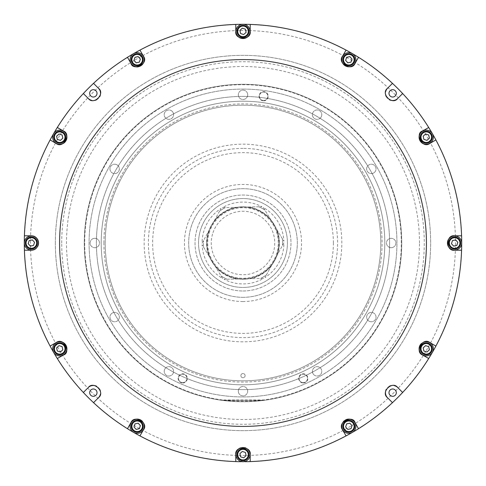 <?xml version="1.0" encoding="UTF-8"?>
<svg xmlns="http://www.w3.org/2000/svg" width="486" height="486" viewBox="0 0 486 486"><rect width="100%" height="100%" fill="white"/><g stroke="black" fill="none" stroke-linecap="round" stroke-linejoin="round"><path stroke-width="0.36" stroke-dasharray="2.43 1.82" d="M428.13 131.475A5.996 5.996 0 0 1 431.999 139.02A5.996 5.996 0 0 1 424.448 142.89A5.996 5.996 0 0 1 420.584 135.345A5.996 5.996 0 0 1 428.13 131.475M423.191 136.183L423.871 139.367L425.426 139.871L426.975 140.369L429.393 138.182L428.707 134.999L425.602 133.996L423.191 136.183M432.4 133.656A7.053 7.053 0 0 1 421.757 142.586A7.053 7.053 0 0 1 421.757 131.779A7.053 7.053 0 0 1 432.4 133.656M247.022 35.806A5.996 5.996 0 0 1 238.553 35.381A5.996 5.996 0 0 1 238.978 26.912A5.996 5.996 0 0 1 247.447 27.338M240.582 33.546L243.686 34.542L246.104 32.362L245.418 29.172L242.314 28.176L239.896 30.363L240.582 33.546M243 24.306A7.053 7.053 0 0 1 245.412 37.987A7.053 7.053 0 0 1 236.05 32.586A7.053 7.053 0 0 1 243 24.306M237.004 35.344A7.199 7.199 0 0 0 239.592 37.695M53.849 138.443A5.996 5.996 0 0 1 58.448 131.317A5.996 5.996 0 0 1 65.574 135.922A5.996 5.996 0 0 1 60.969 143.042A5.996 5.996 0 0 1 53.849 138.443M60.398 140.369L62.809 138.182L62.129 134.999L59.025 133.996L56.607 136.183L57.293 139.367L60.398 140.369M53.6 133.656A7.053 7.053 0 0 1 66.655 138.407A7.053 7.053 0 0 1 57.299 143.813A7.053 7.053 0 0 1 53.6 133.656M60.744 144.306A7.199 7.199 0 0 0 63.235 143.455M57.87 354.537A5.996 5.996 0 0 1 54.001 346.986A5.996 5.996 0 0 1 61.552 343.122A5.996 5.996 0 0 1 65.416 350.667A5.996 5.996 0 0 1 57.87 354.537M62.809 349.829L62.129 346.64L59.025 345.643L56.607 347.83L57.293 351.014L60.398 352.01L62.809 349.829M53.6 352.356A7.053 7.053 0 0 1 64.243 343.426A7.053 7.053 0 0 1 64.243 354.233A7.053 7.053 0 0 1 53.6 352.356M247.022 459.094A5.996 5.996 0 0 1 238.553 458.675A5.996 5.996 0 0 1 238.978 450.2A5.996 5.996 0 0 1 247.447 450.625A5.996 5.996 0 0 1 247.022 459.094M245.418 452.466L242.314 451.464L239.896 453.651L240.582 456.834L243.686 457.836L246.104 455.649L245.418 452.466M241.117 461.451A7.053 7.053 0 0 1 239.999 448.262A7.053 7.053 0 0 1 249.616 452.199A7.053 7.053 0 0 1 241.117 461.451A2.114 2.114 0 0 1 244.883 461.451M432.4 352.356A7.053 7.053 0 0 0 428.701 342.199A7.053 7.053 0 0 0 419.345 347.599A7.053 7.053 0 0 0 432.4 352.356M425.256 341.707A7.199 7.199 0 0 0 421.338 343.602M392.658 388.994A3.669 3.669 0 0 0 389.48 394.492A3.669 3.669 0 0 0 395.835 394.492A3.669 3.669 0 0 0 392.658 388.994M388.988 93.348A3.669 3.669 0 0 0 394.492 96.526A3.669 3.669 0 0 0 394.492 90.171A3.669 3.669 0 0 0 388.988 93.348M93.342 97.018A3.669 3.669 0 0 0 96.52 91.514A3.669 3.669 0 0 0 90.165 91.514A3.669 3.669 0 0 0 93.342 97.018M97.012 392.658A3.669 3.669 0 0 0 91.508 389.48A3.669 3.669 0 0 0 91.508 395.835A3.669 3.669 0 0 0 97.012 392.658M394.492 385.702A7.199 7.199 0 0 0 391.491 385.556M389.486 386.2A7.199 7.199 0 0 0 386.315 389.256M385.696 91.514A7.199 7.199 0 0 0 385.556 94.509M386.194 96.514A7.199 7.199 0 0 0 389.25 99.685M91.508 100.304A7.199 7.199 0 0 0 94.509 100.45M96.514 99.812A7.199 7.199 0 0 0 99.685 96.757M100.304 394.492A7.199 7.199 0 0 0 100.444 391.497M99.806 389.493A7.199 7.199 0 0 0 96.75 386.321M235.801 461.585A218.7 218.7 0 0 0 241.007 461.694A2.114 2.114 0 0 1 241.062 461.554A218.56 218.56 0 0 1 54.043 133.164A218.56 218.56 0 0 1 431.957 133.164A218.56 218.56 0 0 1 244.938 461.554A2.114 2.114 0 0 1 244.993 461.694L243 460.291L241.007 461.694A218.7 218.7 0 0 1 53.934 133.079A218.7 218.7 0 0 1 432.066 133.079A218.7 218.7 0 0 1 244.993 461.694A218.7 218.7 0 0 0 250.199 461.585M345.813 419.758A7.199 7.199 0 0 0 343.96 420.991M343.481 421.477A7.199 7.199 0 0 0 342.594 429.891M450.662 237.01A7.199 7.199 0 0 0 448.311 239.598M341.701 60.744A7.199 7.199 0 0 0 350.521 66.71M138.03 66.861A7.199 7.199 0 0 0 143.406 56.115M35.338 248.996A7.199 7.199 0 0 0 37.689 246.414M144.299 425.262A7.199 7.199 0 0 0 142.398 421.344M248.893 450.516A7.199 7.199 0 0 0 246.031 448.122M244.883 447.703A7.199 7.199 0 0 0 240.467 447.916M432.151 347.569A5.996 5.996 0 0 1 427.552 354.689A5.996 5.996 0 0 1 420.426 350.09A5.996 5.996 0 0 1 425.031 342.964A5.996 5.996 0 0 1 432.151 347.569M425.602 345.643L423.191 347.83L423.871 351.014L426.975 352.01L429.393 349.829L428.707 346.64L425.602 345.643M241.007 461.694A218.7 218.7 0 0 1 53.934 133.079A218.7 218.7 0 0 1 432.066 133.079A218.7 218.7 0 0 1 244.993 461.694M346.056 435.899A218.7 218.7 0 0 0 461.7 243.006A7.053 7.053 0 0 1 448.013 245.418A7.053 7.053 0 0 1 453.42 236.056A7.053 7.053 0 0 1 461.7 243.006M461.585 235.807A218.7 218.7 0 0 0 127.478 57.305M93.531 83.355A218.7 218.7 0 0 0 83.349 93.531M57.299 127.484A218.7 218.7 0 0 0 50.107 139.944M24.415 235.807A218.7 218.7 0 0 0 24.415 250.199M50.107 346.062A218.7 218.7 0 0 0 57.299 358.528M83.349 392.475A218.7 218.7 0 0 0 93.531 402.651M127.478 428.707A218.7 218.7 0 0 0 133.65 432.406A7.053 7.053 0 0 1 138.401 419.345A7.053 7.053 0 0 1 143.807 428.707A7.053 7.053 0 0 1 133.65 432.406M55.343 243.006A187.657 187.657 0 0 1 243 55.343A187.657 187.657 0 0 1 430.657 243.006A187.657 187.657 0 0 1 243 430.663A187.657 187.657 0 0 1 55.343 243.006A187.657 187.657 0 0 1 336.828 80.488A187.657 187.657 0 0 1 336.828 405.524A187.657 187.657 0 0 1 55.343 243.006M251.305 207.777L251.305 207.777A36.189 36.189 180 0 1 252.957 208.208L252.957 208.208A36.189 36.189 180 0 0 251.305 207.777M249.075 207.328L249.075 207.328A36.189 36.189 180 0 1 250.758 207.656A36.189 36.189 180 0 0 249.075 207.328M246.827 207.018L246.827 207.018A36.189 36.189 180 0 1 248.522 207.236A36.189 36.189 180 0 0 246.827 207.018M244.555 206.848L244.555 206.848A36.189 36.189 180 0 1 246.262 206.963A36.189 36.189 180 0 0 244.555 206.848M242.283 206.817L242.283 206.817A36.189 36.189 180 0 1 243.996 206.829A36.189 36.189 180 0 0 242.283 206.817M240.011 206.939L240.011 206.939A36.189 36.189 180 0 1 241.718 206.836A36.189 36.189 180 0 0 240.011 206.939M237.757 207.194L237.757 207.194A36.189 36.189 180 0 1 239.452 206.987A36.189 36.189 180 0 0 237.757 207.194M235.516 207.595L235.516 207.595A36.189 36.189 180 0 1 237.198 207.279A36.189 36.189 180 0 0 235.516 207.595M233.31 208.136L233.31 208.136A36.189 36.189 180 0 1 234.963 207.716A36.189 36.189 180 0 0 233.31 208.136M231.136 208.81L231.136 208.81A36.189 36.189 180 0 1 232.764 208.287A36.189 36.189 180 0 0 231.136 208.81M229.015 209.624L229.015 209.624A36.189 36.189 180 0 1 230.607 209.004A36.189 36.189 180 0 0 229.015 209.624M226.944 210.572L226.944 210.572A36.189 36.189 180 0 1 228.493 209.849A36.189 36.189 180 0 0 226.944 210.572M224.939 211.641L224.939 211.641A36.189 36.189 180 0 1 226.44 210.821A36.189 36.189 180 0 0 224.939 211.641M223.007 212.838L223.007 212.838A36.189 36.189 180 0 1 224.453 211.926A36.189 36.189 180 0 0 223.007 212.838M221.154 214.15L221.154 214.15A36.189 36.189 180 0 1 222.539 213.154A36.189 36.189 180 0 0 221.154 214.15M219.386 215.577L219.386 215.577A36.189 36.189 180 0 1 220.705 214.496A36.189 36.189 180 0 0 219.386 215.577M217.71 217.114L217.71 217.114A36.189 36.189 180 0 1 218.961 215.954A36.189 36.189 180 0 0 217.71 217.114M216.13 218.755L216.13 218.755A36.189 36.189 180 0 1 217.309 217.515A36.189 36.189 180 0 0 216.13 218.755M214.666 220.492L214.666 220.492A36.189 36.189 180 0 1 215.76 219.18A36.189 36.189 180 0 0 214.666 220.492M213.305 222.315L213.305 222.315A36.189 36.189 180 0 1 214.314 220.936A36.189 36.189 180 0 0 213.305 222.315M212.066 224.222L212.066 224.222A36.189 36.189 180 0 1 212.99 222.782A36.189 36.189 180 0 0 212.066 224.222M210.948 226.203L210.948 226.203A36.189 36.189 180 0 1 211.775 224.702A36.189 36.189 180 0 0 210.948 226.203M209.952 228.244L209.952 228.244A36.189 36.189 180 0 1 210.687 226.701A36.189 36.189 180 0 0 209.952 228.244M209.095 230.352L209.095 230.352A36.189 36.189 180 0 1 209.727 228.76A36.189 36.189 180 0 0 209.095 230.352M208.366 232.502L208.366 232.502A36.189 36.189 180 0 1 208.901 230.88A36.189 36.189 180 0 0 208.366 232.502M207.777 234.702L207.777 234.702A36.189 36.189 180 0 1 208.208 233.043A36.189 36.189 180 0 0 207.777 234.702M207.322 236.925L207.322 236.925A36.189 36.189 180 0 1 207.65 235.248A36.189 36.189 180 0 0 207.322 236.925M207.012 239.179L207.012 239.179A36.189 36.189 180 0 1 207.23 237.484A36.189 36.189 180 0 0 207.012 239.179M206.842 241.445L206.842 241.445A36.189 36.189 180 0 1 206.957 239.744A36.189 36.189 180 0 0 206.842 241.445M206.817 243.723L206.817 243.723A36.189 36.189 180 0 1 206.823 242.01A36.189 36.189 180 0 0 206.817 243.723M206.933 245.989L206.933 245.989A36.189 36.189 180 0 1 206.829 244.282A36.189 36.189 180 0 0 206.933 245.989M207.188 248.249L207.188 248.249A36.189 36.189 180 0 1 206.981 246.554A36.189 36.189 180 0 0 207.188 248.249M207.589 250.49L207.589 250.49A36.189 36.189 180 0 1 207.279 248.808A36.189 36.189 180 0 0 207.589 250.49M208.13 252.696L208.13 252.696A36.189 36.189 180 0 1 207.71 251.037A36.189 36.189 180 0 0 208.13 252.696M208.81 254.864L208.81 254.864A36.189 36.189 180 0 1 208.287 253.236A36.189 36.189 180 0 0 208.81 254.864M209.618 256.991L209.618 256.991A36.189 36.189 180 0 1 208.998 255.399A36.189 36.189 180 0 0 209.618 256.991M210.566 259.056L210.566 259.056A36.189 36.189 180 0 1 209.843 257.507A36.189 36.189 180 0 0 210.566 259.056M211.635 261.061L211.635 261.061A36.189 36.189 180 0 1 210.821 259.56A36.189 36.189 180 0 0 211.635 261.061M212.832 262.999L212.832 262.999A36.189 36.189 180 0 1 211.92 261.553A36.189 36.189 180 0 0 212.832 262.999M214.15 264.852L214.15 264.852A36.189 36.189 180 0 1 213.147 263.467A36.189 36.189 180 0 0 214.15 264.852M215.577 266.62L215.577 266.62A36.189 36.189 180 0 1 214.49 265.301A36.189 36.189 180 0 0 215.577 266.62M217.114 268.296L217.114 268.296A36.189 36.189 180 0 1 215.948 267.045A36.189 36.189 180 0 0 217.114 268.296M218.755 269.87L218.755 269.87A36.189 36.189 180 0 1 217.509 268.697A36.189 36.189 180 0 0 218.755 269.87M220.486 271.34L220.486 271.34A36.189 36.189 180 0 1 219.174 270.246A36.189 36.189 180 0 0 220.486 271.34M222.309 272.701L222.309 272.701A36.189 36.189 180 0 1 220.93 271.686A36.189 36.189 180 0 0 222.309 272.701M224.216 273.94L224.216 273.94A36.189 36.189 180 0 1 222.776 273.017A36.189 36.189 180 0 0 224.216 273.94M226.197 275.058L226.197 275.058A36.189 36.189 180 0 1 224.702 274.226A36.189 36.189 180 0 0 226.197 275.058M228.244 276.048L228.244 276.048A36.189 36.189 180 0 1 226.695 275.313A36.189 36.189 180 0 0 228.244 276.048M230.346 276.911L230.346 276.911A36.189 36.189 180 0 1 228.76 276.279A36.189 36.189 180 0 0 230.346 276.911M232.496 277.64L232.496 277.64A36.189 36.189 180 0 1 230.874 277.105A36.189 36.189 180 0 0 232.496 277.64M234.695 278.229L234.695 278.229A36.189 36.189 180 0 1 233.043 277.798A36.189 36.189 180 0 0 234.695 278.229M236.925 278.685L236.925 278.685A36.189 36.189 180 0 1 235.242 278.357A36.189 36.189 180 0 0 236.925 278.685M239.173 278.994L239.173 278.994A36.189 36.189 180 0 1 237.478 278.77A36.189 36.189 180 0 0 239.173 278.994M241.445 279.164L241.445 279.164A36.189 36.189 180 0 1 239.738 279.049A36.189 36.189 180 0 0 241.445 279.164M243.717 279.189L243.717 279.189A36.189 36.189 180 0 1 242.004 279.183A36.189 36.189 180 0 0 243.717 279.189M245.989 279.073L245.989 279.073A36.189 36.189 180 0 1 244.282 279.171A36.189 36.189 180 0 0 245.989 279.073M248.243 278.812L248.243 278.812A36.189 36.189 180 0 1 246.548 279.019A36.189 36.189 180 0 0 248.243 278.812M250.484 278.411L250.484 278.411A36.189 36.189 180 0 1 248.802 278.727A36.189 36.189 180 0 0 250.484 278.411M252.69 277.877L252.69 277.877A36.189 36.189 180 0 1 251.037 278.296A36.189 36.189 180 0 0 252.69 277.877M254.864 277.196L254.864 277.196A36.189 36.189 180 0 1 253.236 277.719A36.189 36.189 180 0 0 254.864 277.196M256.985 276.382L256.985 276.382A36.189 36.189 180 0 1 255.393 277.008A36.189 36.189 180 0 0 256.985 276.382M259.056 275.44L259.056 275.44A36.189 36.189 180 0 1 257.507 276.163A36.189 36.189 180 0 0 259.056 275.44M261.061 274.371L261.061 274.371A36.189 36.189 180 0 1 259.56 275.185A36.189 36.189 180 0 0 261.061 274.371M262.993 273.175L262.993 273.175A36.189 36.189 180 0 1 261.547 274.086A36.189 36.189 180 0 0 262.993 273.175M264.846 271.856L264.846 271.856A36.189 36.189 180 0 1 263.461 272.859A36.189 36.189 180 0 0 264.846 271.856M266.614 270.429L266.614 270.429A36.189 36.189 180 0 1 265.295 271.516A36.189 36.189 180 0 0 266.614 270.429M268.29 268.892L268.29 268.892A36.189 36.189 180 0 1 267.039 270.058A36.189 36.189 180 0 0 268.29 268.892M269.87 267.251L269.87 267.251A36.189 36.189 180 0 1 268.691 268.497A36.189 36.189 180 0 0 269.87 267.251M271.334 265.52L271.334 265.52A36.189 36.189 180 0 1 270.24 266.832A36.189 36.189 180 0 0 271.334 265.52M272.695 263.691L272.695 263.691A36.189 36.189 180 0 1 271.686 265.07A36.189 36.189 180 0 0 272.695 263.691M273.934 261.79L273.934 261.79A36.189 36.189 180 0 1 273.01 263.23A36.189 36.189 180 0 0 273.934 261.79M275.052 259.81L275.052 259.81A36.189 36.189 180 0 1 274.226 261.304A36.189 36.189 180 0 0 275.052 259.81M276.048 257.762L276.048 257.762A36.189 36.189 180 0 1 275.313 259.305A36.189 36.189 180 0 0 276.048 257.762M276.905 255.66L276.905 255.66A36.189 36.189 180 0 1 276.273 257.246A36.189 36.189 180 0 0 276.905 255.66M277.634 253.504L277.634 253.504A36.189 36.189 180 0 1 277.099 255.132A36.189 36.189 180 0 0 277.634 253.504M278.223 251.311L278.223 251.311A36.189 36.189 180 0 1 277.792 252.963A36.189 36.189 180 0 0 278.223 251.311M278.678 249.081L278.678 249.081A36.189 36.189 180 0 1 278.35 250.758A36.189 36.189 180 0 0 278.678 249.081M278.988 246.827L278.988 246.827A36.189 36.189 180 0 1 278.77 248.522A36.189 36.189 180 0 0 278.988 246.827M279.158 244.561L279.158 244.561A36.189 36.189 180 0 1 279.043 246.268A36.189 36.189 180 0 0 279.158 244.561M279.183 242.289L279.183 242.289A36.189 36.189 180 0 1 279.177 243.996A36.189 36.189 180 0 0 279.183 242.289M279.067 240.017L279.067 240.017A36.189 36.189 180 0 1 279.171 241.724A36.189 36.189 180 0 0 279.067 240.017M278.812 237.757L278.812 237.757A36.189 36.189 180 0 1 279.019 239.458A36.189 36.189 180 0 0 278.812 237.757M278.411 235.522L278.411 235.522A36.189 36.189 180 0 1 278.721 237.204A36.189 36.189 180 0 0 278.411 235.522M277.87 233.31L277.87 233.31A36.189 36.189 180 0 1 278.29 234.969A36.189 36.189 180 0 0 277.87 233.31M277.19 231.142L277.19 231.142A36.189 36.189 180 0 1 277.713 232.77A36.189 36.189 180 0 0 277.19 231.142M276.382 229.021L276.382 229.021A36.189 36.189 180 0 1 277.002 230.613A36.189 36.189 180 0 0 276.382 229.021M275.434 226.95L275.434 226.95A36.189 36.189 180 0 1 276.157 228.499A36.189 36.189 180 0 0 275.434 226.95M274.365 224.945L274.365 224.945A36.189 36.189 180 0 1 275.179 226.446A36.189 36.189 180 0 0 274.365 224.945M273.168 223.013L273.168 223.013A36.189 36.189 180 0 1 274.08 224.459A36.189 36.189 180 0 0 273.168 223.013M271.85 221.154L271.85 221.154A36.189 36.189 180 0 1 272.853 222.545A36.189 36.189 180 0 0 271.85 221.154M270.423 219.386L270.423 219.386A36.189 36.189 180 0 1 271.51 220.711A36.189 36.189 180 0 0 270.423 219.386M268.886 217.716L268.886 217.716A36.189 36.189 180 0 1 270.052 218.961A36.189 36.189 180 0 0 268.886 217.716M267.245 216.136L267.245 216.136A36.189 36.189 180 0 1 268.491 217.315A36.189 36.189 180 0 0 267.245 216.136M265.514 214.666L265.514 214.666A36.189 36.189 180 0 1 266.826 215.76A36.189 36.189 180 0 0 265.514 214.666M263.691 213.311L263.691 213.311A36.189 36.189 180 0 1 265.07 214.32A36.189 36.189 180 0 0 263.691 213.311M261.784 212.072L261.784 212.072A36.189 36.189 180 0 1 263.224 212.99A36.189 36.189 180 0 0 261.784 212.072M259.803 210.948L259.803 210.948A36.189 36.189 180 0 1 261.298 211.781A36.189 36.189 180 0 0 259.803 210.948M257.756 209.958L257.756 209.958A36.189 36.189 180 0 1 259.305 210.693A36.189 36.189 180 0 0 257.756 209.958M255.654 209.095L255.654 209.095A36.189 36.189 180 0 1 257.24 209.733A36.189 36.189 180 0 0 255.654 209.095M248.765 207.492A35.982 35.982 180 0 1 278.241 250.254A35.982 35.982 180 0 1 234.282 277.913A35.982 35.982 180 0 1 208.488 232.837A35.982 35.982 180 0 1 278.806 246.53A35.982 35.982 180 0 1 207.17 246.25A35.982 35.982 180 0 1 248.765 207.492A35.982 35.982 0 0 0 230.68 276.807A35.982 35.982 0 0 0 261.432 212.109A35.982 35.982 0 0 0 208.488 232.837A35.982 35.982 0 0 0 234.282 277.913A35.982 35.982 0 0 0 278.241 250.254A35.982 35.982 0 0 0 248.765 207.492M253.504 208.373A36.189 36.189 180 0 1 255.126 208.907A36.189 36.189 180 0 0 253.504 208.373L253.504 208.373M209.162 233.031A35.271 35.271 180 0 1 268.551 218.688A35.271 35.271 180 0 1 251.28 277.293A35.271 35.271 180 0 1 209.162 233.031M202.085 243.176L220.996 208.506A40.915 40.915 0 0 0 202.085 243.176L220.996 208.506M222.394 207.656L261.875 206.702A40.915 40.915 0 0 0 222.394 207.656L235.753 207.328A36.401 36.401 0 0 0 214.599 220.237M235.753 207.328L261.875 206.702M263.315 207.486L283.879 241.196A40.915 40.915 0 0 0 263.315 207.486L270.271 218.888A36.401 36.401 0 0 0 248.516 207.024M270.271 218.888L283.879 241.196M283.915 242.836L265.004 277.5A40.915 40.915 0 0 0 283.915 242.836L277.518 254.567A36.401 36.401 0 0 0 276.923 229.793M277.518 254.567L265.004 277.5M263.606 278.357L224.125 279.31A40.915 40.915 0 0 0 263.606 278.357L250.247 278.678A36.401 36.401 0 0 0 271.401 265.775M250.247 278.678L224.125 279.31M222.685 278.527L202.121 244.81A40.915 40.915 0 0 0 222.685 278.527L215.729 267.118A36.401 36.401 0 0 0 237.484 278.988M215.729 267.118L202.121 244.81M208.482 231.445A36.401 36.401 0 0 0 209.077 256.219M287.433 241.931A44.445 44.445 0 0 0 241.925 198.574A44.445 44.445 0 0 0 198.567 244.075A44.445 44.445 0 0 0 244.075 287.439A44.445 44.445 0 0 0 287.433 241.931A44.445 44.445 0 0 0 241.925 198.574A44.445 44.445 0 0 0 198.567 244.075A44.445 44.445 0 0 0 244.075 287.439A44.445 44.445 0 0 0 287.433 241.931M203.44 243.96A39.573 39.573 0 0 0 203.67 247.344A39.573 39.573 0 0 1 203.506 240.564A39.573 39.573 0 0 0 203.44 243.96M221.142 275.987A39.573 39.573 0 0 0 227.096 279.237A39.573 39.573 0 0 1 221.142 275.987M260.636 278.429A39.573 39.573 0 0 0 266.425 274.894A39.573 39.573 0 0 1 260.636 278.429M282.494 245.442A39.573 39.573 0 0 0 282.33 238.662A39.573 39.573 0 0 1 282.494 245.442M264.858 210.019A39.573 39.573 0 0 0 258.904 206.769A39.573 39.573 0 0 1 264.858 210.019M225.364 207.583A39.573 39.573 0 0 0 219.575 211.112A39.573 39.573 0 0 1 225.364 207.583M243 297.329A54.323 54.323 0 0 0 297.323 243.006A54.323 54.323 0 0 0 243 188.683A54.323 54.323 0 0 0 188.677 243.006A54.323 54.323 0 0 0 243 297.329A54.323 54.323 0 0 0 297.323 243.006A54.323 54.323 0 0 0 243 188.683A54.323 54.323 0 0 0 188.677 243.006A54.323 54.323 0 0 0 243 297.329M243 290.98A47.974 47.974 0 0 0 290.974 243.006A47.974 47.974 0 0 0 243 195.032A47.974 47.974 0 0 0 195.026 243.006A47.974 47.974 0 0 0 243 290.98A47.974 47.974 0 0 0 290.974 243.006A47.974 47.974 0 0 0 243 195.032A47.974 47.974 0 0 0 195.026 243.006A47.974 47.974 0 0 0 243 290.98M380.799 243.006A137.799 137.799 0 0 1 174.097 362.343A137.799 137.799 0 0 1 174.097 123.663A137.799 137.799 0 0 1 380.799 243.006A137.799 137.799 0 0 0 243 105.201A137.799 137.799 0 0 0 105.201 243.006A137.799 137.799 0 0 0 243 380.805A137.799 137.799 0 0 0 380.799 243.006M245.114 375.635A2.114 2.114 0 0 0 243 373.521A2.114 2.114 0 0 0 240.886 375.635A2.114 2.114 0 0 0 243 377.75A2.114 2.114 0 0 0 245.114 375.635A2.114 2.114 0 0 1 243 377.75A2.114 2.114 0 0 1 240.886 375.635A2.114 2.114 0 0 1 243 373.521A2.114 2.114 0 0 1 245.114 375.635M243 148.4A94.606 94.606 0 0 0 148.394 243.006A94.606 94.606 0 0 0 243 337.612A94.606 94.606 0 0 0 337.606 243.006A94.606 94.606 0 0 0 243 148.4A94.606 94.606 0 0 1 337.606 243.006A94.606 94.606 0 0 1 243 337.612A94.606 94.606 0 0 1 148.394 243.006A94.606 94.606 0 0 1 243 148.4M94.806 238.316A4.69 4.69 0 0 1 99.496 243.006A4.69 4.69 0 0 1 94.806 247.696A4.69 4.69 0 0 1 90.117 243.006A4.69 4.69 0 0 1 94.806 238.316A4.69 4.69 0 0 0 90.117 243.006A4.69 4.69 0 0 0 94.806 247.696A4.69 4.69 0 0 0 99.496 243.006A4.69 4.69 0 0 0 94.806 238.316M112.315 313.039A4.69 4.69 0 0 1 118.724 314.758A4.69 4.69 0 0 1 117.005 321.161A4.69 4.69 0 0 1 110.601 319.448A4.69 4.69 0 0 1 112.315 313.039A4.69 4.69 0 0 0 110.601 319.448A4.69 4.69 0 0 0 117.005 321.161A4.69 4.69 0 0 0 118.724 314.758A4.69 4.69 0 0 0 112.315 313.039M164.839 369.002A4.69 4.69 0 0 1 171.248 367.282A4.69 4.69 0 0 1 172.961 373.691A4.69 4.69 0 0 1 166.558 375.405A4.69 4.69 0 0 1 164.839 369.002A4.69 4.69 0 0 0 166.558 375.405A4.69 4.69 0 0 0 172.961 373.691A4.69 4.69 0 0 0 171.248 367.282A4.69 4.69 0 0 0 164.839 369.002M238.31 391.2A4.69 4.69 0 0 1 243 386.51A4.69 4.69 0 0 1 247.69 391.2A4.69 4.69 0 0 1 243 395.89A4.69 4.69 0 0 1 238.31 391.2A4.69 4.69 0 0 0 243 395.89A4.69 4.69 0 0 0 247.69 391.2A4.69 4.69 0 0 0 243 386.51A4.69 4.69 0 0 0 238.31 391.2M313.039 373.691A4.69 4.69 0 0 1 314.752 367.282A4.69 4.69 0 0 1 321.161 369.002A4.69 4.69 0 0 1 319.442 375.405A4.69 4.69 0 0 1 313.039 373.691A4.69 4.69 0 0 0 319.442 375.405A4.69 4.69 0 0 0 321.161 369.002A4.69 4.69 0 0 0 314.752 367.282A4.69 4.69 0 0 0 313.039 373.691M368.995 321.161A4.69 4.69 0 0 1 367.276 314.758A4.69 4.69 0 0 1 373.685 313.039A4.69 4.69 0 0 1 375.399 319.448A4.69 4.69 0 0 1 368.995 321.161A4.69 4.69 0 0 0 375.399 319.448A4.69 4.69 0 0 0 373.685 313.039A4.69 4.69 0 0 0 367.276 314.758A4.69 4.69 0 0 0 368.995 321.161M391.194 247.696A4.69 4.69 0 0 1 386.504 243.006A4.69 4.69 0 0 1 391.194 238.316A4.69 4.69 0 0 1 395.883 243.006A4.69 4.69 0 0 1 391.194 247.696A4.69 4.69 0 0 0 395.883 243.006A4.69 4.69 0 0 0 391.194 238.316A4.69 4.69 0 0 0 386.504 243.006A4.69 4.69 0 0 0 391.194 247.696M373.685 172.967A4.69 4.69 0 0 1 367.276 171.254A4.69 4.69 0 0 1 368.995 164.845A4.69 4.69 0 0 1 375.399 166.564A4.69 4.69 0 0 1 373.685 172.967A4.69 4.69 0 0 0 375.399 166.564A4.69 4.69 0 0 0 368.995 164.845A4.69 4.69 0 0 0 367.276 171.254A4.69 4.69 0 0 0 373.685 172.967M321.161 117.011A4.69 4.69 0 0 1 314.752 118.724A4.69 4.69 0 0 1 313.039 112.321A4.69 4.69 0 0 1 319.442 110.601A4.69 4.69 0 0 1 321.161 117.011A4.69 4.69 0 0 0 319.442 110.601A4.69 4.69 0 0 0 313.039 112.321A4.69 4.69 0 0 0 314.752 118.724A4.69 4.69 0 0 0 321.161 117.011M247.69 94.813A4.69 4.69 0 0 1 243 99.502A4.69 4.69 0 0 1 238.31 94.813A4.69 4.69 0 0 1 243 90.123A4.69 4.69 0 0 1 247.69 94.813A4.69 4.69 0 0 0 243 90.123A4.69 4.69 0 0 0 238.31 94.813A4.69 4.69 0 0 0 243 99.502A4.69 4.69 0 0 0 247.69 94.813M172.961 112.321A4.69 4.69 0 0 1 171.248 118.724A4.69 4.69 0 0 1 164.839 117.011A4.69 4.69 0 0 1 166.558 110.601A4.69 4.69 0 0 1 172.961 112.321A4.69 4.69 0 0 0 166.558 110.601A4.69 4.69 0 0 0 164.839 117.011A4.69 4.69 0 0 0 171.248 118.724A4.69 4.69 0 0 0 172.961 112.321M117.005 164.845A4.69 4.69 0 0 1 118.724 171.254A4.69 4.69 0 0 1 112.315 172.967A4.69 4.69 0 0 1 110.601 166.564A4.69 4.69 0 0 1 117.005 164.845A4.69 4.69 0 0 0 110.601 166.564A4.69 4.69 0 0 0 112.315 172.967A4.69 4.69 0 0 0 118.724 171.254A4.69 4.69 0 0 0 117.005 164.845M103.913 243.006A139.087 139.087 0 0 1 312.541 122.551A139.087 139.087 0 0 1 312.541 363.455A139.087 139.087 0 0 1 103.913 243.006M84.692 243.006A158.308 158.308 0 0 0 322.157 380.107A158.308 158.308 0 0 0 322.157 105.905A158.308 158.308 0 0 0 84.692 243.006M182.724 382.974A4.587 4.587 0 0 0 187.31 378.387A4.587 4.587 0 0 0 182.724 373.801A4.587 4.587 0 0 0 178.137 378.387A4.587 4.587 0 0 0 182.724 382.974M303.276 382.974A4.587 4.587 0 0 0 307.863 378.387A4.587 4.587 0 0 0 303.276 373.801A4.587 4.587 0 0 0 298.69 378.387A4.587 4.587 0 0 0 303.276 382.974M263.625 100.839A4.587 4.587 0 0 0 268.211 96.252A4.587 4.587 0 0 0 263.625 91.666A4.587 4.587 0 0 0 259.038 96.252A4.587 4.587 0 0 0 263.625 100.839M84.266 243.006A158.734 158.734 0 0 1 243 84.272A158.734 158.734 0 0 1 401.734 243.006A158.734 158.734 0 0 1 243 401.74A158.734 158.734 0 0 1 84.266 243.006M243 384.809A141.803 141.803 0 0 1 101.197 243.006A141.803 141.803 0 0 1 243 101.203A141.803 141.803 0 0 1 384.803 243.006A141.803 141.803 0 0 1 243 384.809A141.803 141.803 0 0 0 384.803 243.006A141.803 141.803 0 0 0 243 101.203A141.803 141.803 0 0 0 101.197 243.006A141.803 141.803 0 0 0 243 384.809A141.803 141.803 0 0 0 384.803 243.006A141.803 141.803 0 0 0 243 101.203A141.803 141.803 0 0 0 101.197 243.006A141.803 141.803 0 0 0 243 384.809M401.734 243.006A158.734 158.734 0 0 0 243 84.272A158.734 158.734 0 0 0 84.266 243.006A158.734 158.734 0 0 0 243 401.74A158.734 158.734 0 0 0 401.734 243.006A158.734 158.734 0 0 0 243 84.272A158.734 158.734 0 0 0 84.266 243.006A158.734 158.734 0 0 0 243 401.74A158.734 158.734 0 0 0 401.734 243.006M264.117 400.33A158.734 158.734 0 0 0 376.802 157.604A158.734 158.734 0 0 0 109.198 157.604A158.734 158.734 0 0 0 221.883 400.33A158.734 158.734 0 0 1 109.198 157.604A158.734 158.734 0 0 1 376.802 157.604A158.734 158.734 0 0 1 264.117 400.33L221.883 400.33L264.117 400.33A158.734 158.734 0 0 0 376.802 157.604A158.734 158.734 0 0 0 109.198 157.604A158.734 158.734 0 0 0 221.883 400.33M263.625 100.487A4.234 4.234 0 0 1 259.39 96.252A4.234 4.234 0 0 1 263.625 92.018A4.234 4.234 0 0 1 267.859 96.252A4.234 4.234 0 0 1 263.625 100.487A4.234 4.234 0 0 1 259.39 96.252A4.234 4.234 0 0 1 263.625 92.018A4.234 4.234 0 0 1 267.859 96.252A4.234 4.234 0 0 1 263.625 100.487M303.276 382.622A4.234 4.234 0 0 1 299.042 378.387A4.234 4.234 0 0 1 303.276 374.153A4.234 4.234 0 0 1 307.51 378.387A4.234 4.234 0 0 1 303.276 382.622A4.234 4.234 0 0 1 299.042 378.387A4.234 4.234 0 0 1 303.276 374.153A4.234 4.234 0 0 1 307.51 378.387A4.234 4.234 0 0 1 303.276 382.622M182.724 382.622A4.234 4.234 0 0 1 178.49 378.387A4.234 4.234 0 0 1 182.724 374.153A4.234 4.234 0 0 1 186.958 378.387A4.234 4.234 0 0 1 182.724 382.622A4.234 4.234 0 0 1 178.49 378.387A4.234 4.234 0 0 1 182.724 374.153A4.234 4.234 0 0 1 186.958 378.387A4.234 4.234 0 0 1 182.724 382.622M222.442 399.972A158.308 158.308 0 0 1 109.465 157.974A158.308 158.308 0 0 1 376.535 157.974A158.308 158.308 0 0 1 263.558 399.972L222.442 399.972L222.418 400.33M263.582 400.33L263.558 399.972M345.297 432.406A7.053 7.053 0 0 1 343.42 421.757A7.053 7.053 0 0 1 354.227 421.757A7.053 7.053 0 0 1 345.297 432.406M354.531 428.136A5.996 5.996 0 0 1 346.986 431.999A5.996 5.996 0 0 1 343.116 424.454A5.996 5.996 0 0 1 350.661 420.584A5.996 5.996 0 0 1 354.531 428.136M346.633 423.877L345.637 426.981L347.824 429.393L351.007 428.713L352.01 425.608L349.823 423.191L346.633 423.877M138.437 432.157A5.996 5.996 0 0 1 131.317 427.552A5.996 5.996 0 0 1 135.916 420.433A5.996 5.996 0 0 1 143.042 425.031A5.996 5.996 0 0 1 138.437 432.157M138.176 423.191L134.993 423.877L133.99 426.981L136.177 429.393L139.367 428.713L140.363 425.608L138.176 423.191M27.83 236.895A7.053 7.053 0 0 1 37.987 240.594A7.053 7.053 0 0 1 32.58 249.95A7.053 7.053 0 0 1 27.83 236.895M26.906 247.028A5.996 5.996 0 0 1 27.331 238.559A5.996 5.996 0 0 1 35.8 238.978A5.996 5.996 0 0 1 35.381 247.453A5.996 5.996 0 0 1 26.906 247.028M34.542 242.32L32.355 239.902L29.166 240.588L28.17 243.693L30.357 246.104L33.54 245.418L34.542 242.32M140.703 53.606A7.053 7.053 0 0 1 142.58 64.249A7.053 7.053 0 0 1 131.773 64.249A7.053 7.053 0 0 1 140.703 53.606M131.469 57.877A5.996 5.996 0 0 1 139.014 54.007A5.996 5.996 0 0 1 142.884 61.552A5.996 5.996 0 0 1 135.339 65.422A5.996 5.996 0 0 1 131.469 57.877M139.367 62.129L140.363 59.031L138.176 56.613L134.993 57.299L133.99 60.398L136.177 62.816L139.367 62.129M355.88 59.717A7.053 7.053 0 0 1 347.599 66.661A7.053 7.053 0 0 1 342.193 57.299A7.053 7.053 0 0 1 355.88 59.717M347.563 53.855A5.996 5.996 0 0 1 354.683 58.454A5.996 5.996 0 0 1 350.084 65.58A5.996 5.996 0 0 1 342.958 60.975A5.996 5.996 0 0 1 347.563 53.855M347.824 62.816L351.007 62.129L352.01 59.031L349.823 56.613L346.633 57.299L345.637 60.398L347.824 62.816M459.094 238.978A5.996 5.996 0 0 1 458.669 247.453A5.996 5.996 0 0 1 450.2 247.028A5.996 5.996 0 0 1 450.619 238.559A5.996 5.996 0 0 1 459.094 238.978M451.458 243.693L453.645 246.104L456.834 245.418L457.83 242.32L455.643 239.902L452.46 240.588L451.458 243.693M243 455.503A212.504 212.504 0 0 0 455.503 243.006A212.504 212.504 0 0 0 243 30.503A212.504 212.504 0 0 0 30.497 243.006A212.504 212.504 0 0 0 243 455.503M212.546 234.033A31.748 31.748 0 0 0 250.454 273.861A31.748 31.748 0 0 0 266 221.118A31.748 31.748 0 0 0 212.546 234.033M243 341.84A98.84 98.84 0 0 1 144.16 243.006A98.84 98.84 0 0 1 243 144.166A98.84 98.84 0 0 1 341.84 243.006A98.84 98.84 0 0 1 243 341.84M333.372 243.006A90.372 90.372 0 0 0 243 152.634A90.372 90.372 0 0 0 152.628 243.006A90.372 90.372 0 0 0 243 333.378A90.372 90.372 0 0 0 333.372 243.006M243 301.557A58.557 58.557 0 0 1 184.443 243.006A58.557 58.557 0 0 1 243 184.449A58.557 58.557 0 0 1 301.557 243.006A58.557 58.557 0 0 1 243 301.557M243 389.614A146.608 146.608 0 0 0 389.608 243.006A146.608 146.608 0 0 0 243 96.392A146.608 146.608 0 0 0 96.392 243.006A146.608 146.608 0 0 0 243 389.614A146.608 146.608 0 0 1 96.392 243.006A146.608 146.608 0 0 1 243 96.392A146.608 146.608 0 0 1 389.608 243.006A146.608 146.608 0 0 1 243 389.614M243 89.078A153.928 153.928 0 0 1 396.928 243.006A153.928 153.928 0 0 1 243 396.928A153.928 153.928 0 0 1 89.072 243.006A153.928 153.928 0 0 1 243 89.078A153.928 153.928 0 0 0 89.072 243.006A153.928 153.928 0 0 0 243 396.928A153.928 153.928 0 0 0 396.928 243.006A153.928 153.928 0 0 0 243 89.078M61.728 243.006A181.272 181.272 0 0 1 243 61.728A181.272 181.272 0 0 1 424.272 243.006A181.272 181.272 0 0 1 243 424.278A181.272 181.272 0 0 1 61.728 243.006M419.485 243.006A176.485 176.485 0 0 0 243 66.515A176.485 176.485 0 0 0 66.515 243.006A176.485 176.485 0 0 0 243 419.491A176.485 176.485 0 0 0 419.485 243.006"/><path stroke-width="0.73" d="M428.13 131.475A5.996 5.996 0 0 0 420.584 135.345A5.996 5.996 0 0 0 424.448 142.89A5.996 5.996 0 0 0 431.999 139.02A5.996 5.996 0 0 0 428.13 131.475M425.602 133.996L428.707 134.999L429.393 138.182L426.975 140.369L423.871 139.367L423.191 136.183L425.602 133.996M432.4 140.709A7.053 7.053 0 0 0 426.289 130.126A7.053 7.053 0 0 0 420.183 140.709A7.053 7.053 0 0 0 432.4 140.709M389.25 99.685A7.199 7.199 0 0 0 397.742 98.439C392.384 105.754 380.234 93.634 387.567 88.258L392.469 83.355A218.7 218.7 0 0 1 402.651 93.531L397.742 98.439L402.651 93.531A218.7 218.7 0 0 1 428.701 127.484L422.692 130.953L428.701 127.484A218.7 218.7 0 0 1 461.585 235.807L454.647 235.807L461.585 235.807A218.7 218.7 0 0 1 435.893 346.062L429.885 342.594A7.199 7.199 0 0 0 425.256 341.707M429.885 143.413L435.893 139.944L429.885 143.413C422.012 149.324 414.722 132.885 422.692 130.953A7.199 7.199 0 0 0 420.056 140.782A7.199 7.199 0 0 0 429.885 143.413M238.978 26.912A5.996 5.996 0 0 0 238.553 35.381A5.996 5.996 0 0 0 247.022 35.806A5.996 5.996 0 0 0 247.447 27.338A5.996 5.996 0 0 0 238.978 26.912M239.896 30.363L242.314 28.176L245.418 29.172L246.104 32.362L243.686 34.542L240.582 33.546L239.896 30.363M247.447 27.338A5.996 5.996 0 0 1 247.022 35.806M249.111 27.83A7.053 7.053 0 0 0 236.889 27.83A7.053 7.053 0 0 0 243 38.412A7.053 7.053 0 0 0 249.111 27.83M143.406 56.115C149.317 63.994 132.878 71.284 130.947 63.314L127.478 57.305A218.7 218.7 0 0 1 139.944 50.107L143.406 56.115L139.944 50.107A218.7 218.7 0 0 1 235.801 24.422L235.801 31.359L235.801 24.422A218.7 218.7 0 0 1 346.056 50.107L342.594 56.115L346.056 50.107A218.7 218.7 0 0 1 392.469 83.355L387.567 88.258A7.199 7.199 0 0 0 385.696 91.514M239.592 37.695A7.199 7.199 0 0 0 250.199 31.359L250.199 24.422L250.199 31.359C251.639 40.308 234.422 40.338 235.801 31.359A7.199 7.199 0 0 0 237.004 35.344M53.849 138.443A5.996 5.996 0 0 0 60.969 143.042A5.996 5.996 0 0 0 65.574 135.922A5.996 5.996 0 0 0 58.448 131.317A5.996 5.996 0 0 0 53.849 138.443M57.293 139.367L56.607 136.183L59.025 133.996L62.129 134.999L62.809 138.182L60.398 140.369L57.293 139.367M59.711 130.126A7.053 7.053 0 0 0 53.6 140.709A7.053 7.053 0 0 0 65.817 140.709A7.053 7.053 0 0 0 59.711 130.126M37.689 246.414A7.199 7.199 0 0 0 31.353 235.807C35.308 235.856 37.708 238.255 38.552 243.006C37.695 247.757 35.296 250.156 31.353 250.199L24.415 250.199A218.7 218.7 0 0 1 24.415 235.807L31.353 235.807L24.415 235.807A218.7 218.7 0 0 1 50.107 139.944L56.115 143.413L50.107 139.944A218.7 218.7 0 0 1 83.349 93.531L88.258 98.439A7.199 7.199 0 0 0 91.508 100.304M63.235 143.455A7.199 7.199 0 0 0 63.308 130.953L57.299 127.484L63.308 130.953C71.715 133.948 63.186 149.238 56.115 143.413A7.199 7.199 0 0 0 60.744 144.306M57.87 354.537A5.996 5.996 0 0 0 65.416 350.667A5.996 5.996 0 0 0 61.552 343.122A5.996 5.996 0 0 0 54.001 346.986A5.996 5.996 0 0 0 57.87 354.537M60.398 352.01L57.293 351.014L56.607 347.83L59.025 345.643L62.129 346.64L62.809 349.829L60.398 352.01M53.6 345.297A7.053 7.053 0 0 0 59.711 355.88A7.053 7.053 0 0 0 65.817 345.297A7.053 7.053 0 0 0 53.6 345.297M96.75 386.321A7.199 7.199 0 0 0 88.258 387.573C93.616 380.259 105.766 392.372 98.433 397.748L93.531 402.651A218.7 218.7 0 0 1 83.349 392.475L88.258 387.573L83.349 392.475A218.7 218.7 0 0 1 57.299 358.528L63.308 355.059L57.299 358.528A218.7 218.7 0 0 1 24.415 250.199L31.353 250.199A7.199 7.199 0 0 0 35.338 248.996M56.115 342.594L50.107 346.062L56.115 342.594C63.988 336.683 71.278 353.128 63.308 355.059A7.199 7.199 0 0 0 65.944 345.23A7.199 7.199 0 0 0 56.115 342.594M247.022 459.094A5.996 5.996 0 0 0 247.447 450.625A5.996 5.996 0 0 0 238.978 450.2A5.996 5.996 0 0 0 238.553 458.675A5.996 5.996 0 0 0 247.022 459.094M246.104 455.649L243.686 457.836L240.582 456.834L239.896 453.651L242.314 451.464L245.418 452.466L246.104 455.649M236.889 458.177A7.053 7.053 0 0 0 249.111 458.177A7.053 7.053 0 0 0 243 447.594A7.053 7.053 0 0 0 236.889 458.177M421.338 343.602A7.199 7.199 0 0 0 422.692 355.059C414.285 352.058 422.814 336.768 429.885 342.594L435.893 346.062A218.7 218.7 0 0 1 402.651 392.475L397.742 387.573A7.199 7.199 0 0 0 394.492 385.702M422.692 355.059L428.701 358.528L422.692 355.059M392.658 388.994A3.669 3.669 0 0 1 396.327 392.658A3.669 3.669 0 0 1 392.658 396.327A3.669 3.669 0 0 1 388.988 392.658A3.669 3.669 0 0 1 392.658 388.994M388.988 93.348A3.669 3.669 0 0 1 392.658 89.679A3.669 3.669 0 0 1 396.327 93.348A3.669 3.669 0 0 1 392.658 97.018A3.669 3.669 0 0 1 388.988 93.348M93.342 97.018A3.669 3.669 0 0 1 89.673 93.348A3.669 3.669 0 0 1 93.342 89.679A3.669 3.669 0 0 1 97.012 93.348A3.669 3.669 0 0 1 93.342 97.018M97.012 392.658A3.669 3.669 0 0 1 93.342 396.327A3.669 3.669 0 0 1 89.673 392.658A3.669 3.669 0 0 1 93.342 388.994A3.669 3.669 0 0 1 97.012 392.658M386.315 389.256A7.199 7.199 0 0 0 387.567 397.748L392.469 402.651L387.567 397.748C380.252 392.39 392.372 380.24 397.742 387.573L402.651 392.475A218.7 218.7 0 0 1 358.522 428.707L355.053 422.699L358.522 428.707A218.7 218.7 0 0 1 250.199 461.585L250.199 454.647L250.199 461.585A218.7 218.7 0 0 1 244.993 461.694A2.114 2.114 0 0 0 244.883 461.451M391.491 385.556A7.199 7.199 0 0 0 389.486 386.2M385.556 94.509A7.199 7.199 0 0 0 386.194 96.514M99.685 96.757A7.199 7.199 0 0 0 98.433 88.258L93.531 83.355L98.433 88.258C105.748 93.616 93.628 105.772 88.258 98.439L83.349 93.531A218.7 218.7 0 0 1 127.478 57.305L130.947 63.314A7.199 7.199 0 0 0 138.03 66.861M94.509 100.45A7.199 7.199 0 0 0 96.514 99.812M448.311 239.598A7.199 7.199 0 0 0 454.647 250.199L461.585 250.199L454.647 250.199C445.698 251.639 445.662 234.428 454.647 235.807A7.199 7.199 0 0 0 450.662 237.01M350.521 66.71A7.199 7.199 0 0 0 355.053 63.314L358.522 57.305L355.053 63.314C352.052 71.715 336.762 63.192 342.594 56.115A7.199 7.199 0 0 0 341.701 60.744M142.398 421.344A7.199 7.199 0 0 0 130.947 422.699C133.948 414.291 149.238 422.814 143.406 429.891L139.944 435.899A218.7 218.7 0 0 1 127.478 428.707L130.947 422.699L127.478 428.707A218.7 218.7 0 0 1 93.531 402.651L98.433 397.748A7.199 7.199 0 0 0 100.304 394.492M241.117 461.451A2.114 2.114 0 0 0 241.007 461.694A218.7 218.7 0 0 1 235.801 461.585L235.801 454.647L235.801 461.585A218.7 218.7 0 0 1 139.944 435.899L143.406 429.891A7.199 7.199 0 0 0 144.299 425.262M240.467 447.916A7.199 7.199 0 0 0 235.801 454.647C234.38 445.65 251.584 445.717 250.199 454.647A7.199 7.199 0 0 0 248.893 450.516M342.594 429.891L346.056 435.899L342.594 429.891C336.683 422.018 353.122 414.728 355.053 422.699A7.199 7.199 0 0 0 345.813 419.758M100.444 391.497A7.199 7.199 0 0 0 99.806 389.493M343.96 420.991A7.199 7.199 0 0 0 343.481 421.477M246.031 448.122A7.199 7.199 0 0 0 244.883 447.703M426.289 355.88A7.053 7.053 0 0 0 432.4 345.297A7.053 7.053 0 0 0 420.183 345.297A7.053 7.053 0 0 0 426.289 355.88M432.151 347.569A5.996 5.996 0 0 0 425.031 342.964A5.996 5.996 0 0 0 420.426 350.09A5.996 5.996 0 0 0 427.552 354.689A5.996 5.996 0 0 0 432.151 347.569M428.707 346.64L429.393 349.829L426.975 352.01L423.871 351.014L423.191 347.83L425.602 345.643L428.707 346.64M250.199 461.585A218.7 218.7 0 0 0 346.056 435.899M461.7 243.006A218.7 218.7 0 0 0 461.585 235.807M127.478 57.305A218.7 218.7 0 0 0 93.531 83.355M83.349 93.531A218.7 218.7 0 0 0 57.299 127.484M50.107 139.944A218.7 218.7 0 0 0 24.415 235.807M24.415 250.199A218.7 218.7 0 0 0 50.107 346.062M57.299 358.528A218.7 218.7 0 0 0 83.349 392.475M93.531 402.651A218.7 218.7 0 0 0 127.478 428.707M133.65 432.406A218.7 218.7 0 0 0 235.801 461.585M345.297 432.406A7.053 7.053 0 0 0 355.88 426.295A7.053 7.053 0 0 0 345.297 420.183A7.053 7.053 0 0 0 345.297 432.406M347.824 429.393L345.637 426.981L346.633 423.877L349.823 423.191L352.01 425.608L351.007 428.713L347.824 429.393M354.531 428.136A5.996 5.996 0 0 0 350.661 420.584A5.996 5.996 0 0 0 343.116 424.454A5.996 5.996 0 0 0 346.986 431.999A5.996 5.996 0 0 0 354.531 428.136A5.996 5.996 0 0 0 350.661 420.584A5.996 5.996 0 0 0 343.116 424.454A5.996 5.996 0 0 0 346.986 431.999A5.996 5.996 0 0 0 354.531 428.136M130.12 426.295A7.053 7.053 0 0 0 140.703 432.406A7.053 7.053 0 0 0 140.703 420.183A7.053 7.053 0 0 0 130.12 426.295M133.99 426.981L134.993 423.877L138.176 423.191L140.363 425.608L139.367 428.713L136.177 429.393L133.99 426.981M138.437 432.157A5.996 5.996 0 0 0 143.042 425.031A5.996 5.996 0 0 0 135.916 420.433A5.996 5.996 0 0 0 131.317 427.552A5.996 5.996 0 0 0 138.437 432.157A5.996 5.996 0 0 0 143.042 425.031A5.996 5.996 0 0 0 135.916 420.433A5.996 5.996 0 0 0 131.317 427.552A5.996 5.996 0 0 0 138.437 432.157M27.83 236.895A7.053 7.053 0 0 0 27.83 249.111A7.053 7.053 0 0 0 38.412 243.006A7.053 7.053 0 0 0 27.83 236.895M29.166 240.588L32.355 239.902L34.542 242.32L33.54 245.418L30.357 246.104L28.17 243.693L29.166 240.588M26.906 247.028A5.996 5.996 0 0 0 35.381 247.453A5.996 5.996 0 0 0 35.8 238.978A5.996 5.996 0 0 0 27.331 238.559A5.996 5.996 0 0 0 26.906 247.028A5.996 5.996 0 0 0 35.381 247.453A5.996 5.996 0 0 0 35.8 238.978A5.996 5.996 0 0 0 27.331 238.559A5.996 5.996 0 0 0 26.906 247.028M140.703 53.606A7.053 7.053 0 0 0 130.12 59.717A7.053 7.053 0 0 0 140.703 65.823A7.053 7.053 0 0 0 140.703 53.606M138.176 56.613L140.363 59.031L139.367 62.129L136.177 62.816L133.99 60.398L134.993 57.299L138.176 56.613M131.469 57.877A5.996 5.996 0 0 0 135.339 65.422A5.996 5.996 0 0 0 142.884 61.552A5.996 5.996 0 0 0 139.014 54.007A5.996 5.996 0 0 0 131.469 57.877A5.996 5.996 0 0 0 135.339 65.422A5.996 5.996 0 0 0 142.884 61.552A5.996 5.996 0 0 0 139.014 54.007A5.996 5.996 0 0 0 131.469 57.877M355.88 59.717A7.053 7.053 0 0 0 345.297 53.606A7.053 7.053 0 0 0 345.297 65.823A7.053 7.053 0 0 0 355.88 59.717M352.01 59.031L351.007 62.129L347.824 62.816L345.637 60.398L346.633 57.299L349.823 56.613L352.01 59.031M347.563 53.855A5.996 5.996 0 0 0 342.958 60.975A5.996 5.996 0 0 0 350.084 65.58A5.996 5.996 0 0 0 354.683 58.454A5.996 5.996 0 0 0 347.563 53.855A5.996 5.996 0 0 0 342.958 60.975A5.996 5.996 0 0 0 350.084 65.58A5.996 5.996 0 0 0 354.683 58.454A5.996 5.996 0 0 0 347.563 53.855M458.17 249.111A7.053 7.053 0 0 0 458.17 236.895A7.053 7.053 0 0 0 447.588 243.006A7.053 7.053 0 0 0 458.17 249.111M456.834 245.418L453.645 246.104L451.458 243.693L452.46 240.588L455.643 239.902L457.83 242.32L456.834 245.418M459.094 238.978A5.996 5.996 0 0 0 450.619 238.559A5.996 5.996 0 0 0 450.2 247.028A5.996 5.996 0 0 0 458.669 247.453A5.996 5.996 0 0 0 459.094 238.978A5.996 5.996 0 0 0 450.619 238.559A5.996 5.996 0 0 0 450.2 247.028A5.996 5.996 0 0 0 458.669 247.453A5.996 5.996 0 0 0 459.094 238.978M431.325 138.808A5.291 5.291 0 0 1 424.667 142.216A5.291 5.291 0 0 1 421.253 135.558A5.291 5.291 0 0 1 427.911 132.143A5.291 5.291 0 0 1 431.325 138.808M246.924 27.811A5.291 5.291 0 0 1 246.548 35.284A5.291 5.291 0 0 1 239.076 34.907A5.291 5.291 0 0 1 239.452 27.435A5.291 5.291 0 0 1 246.924 27.811M58.599 132.01A5.291 5.291 0 0 1 64.881 136.068A5.291 5.291 0 0 1 60.823 142.355A5.291 5.291 0 0 1 54.535 138.297A5.291 5.291 0 0 1 58.599 132.01M54.675 347.204A5.291 5.291 0 0 1 61.333 343.79A5.291 5.291 0 0 1 64.747 350.449A5.291 5.291 0 0 1 58.089 353.863A5.291 5.291 0 0 1 54.675 347.204M239.076 458.201A5.291 5.291 0 0 1 239.452 450.729A5.291 5.291 0 0 1 246.924 451.099A5.291 5.291 0 0 1 246.548 458.571A5.291 5.291 0 0 1 239.076 458.201M59.571 243.006A183.429 183.429 0 0 1 243 59.578A183.429 183.429 0 0 1 426.429 243.006A183.429 183.429 0 0 1 243 426.429A183.429 183.429 0 0 1 59.571 243.006M427.401 354.002A5.291 5.291 0 0 1 421.119 349.938A5.291 5.291 0 0 1 425.177 343.657A5.291 5.291 0 0 1 431.465 347.715A5.291 5.291 0 0 1 427.401 354.002M353.857 427.917A5.291 5.291 0 0 1 347.198 431.331A5.291 5.291 0 0 1 343.784 424.673A5.291 5.291 0 0 1 350.449 421.259A5.291 5.291 0 0 1 353.857 427.917M138.291 431.465A5.291 5.291 0 0 1 132.004 427.407A5.291 5.291 0 0 1 136.068 421.119A5.291 5.291 0 0 1 142.349 425.183A5.291 5.291 0 0 1 138.291 431.465M27.429 246.554A5.291 5.291 0 0 1 27.805 239.082A5.291 5.291 0 0 1 35.278 239.452A5.291 5.291 0 0 1 34.907 246.931A5.291 5.291 0 0 1 27.429 246.554M132.143 58.089A5.291 5.291 0 0 1 138.802 54.681A5.291 5.291 0 0 1 142.216 61.339A5.291 5.291 0 0 1 135.551 64.753A5.291 5.291 0 0 1 132.143 58.089M347.709 54.541A5.291 5.291 0 0 1 353.996 58.599A5.291 5.291 0 0 1 349.932 64.887A5.291 5.291 0 0 1 343.651 60.829A5.291 5.291 0 0 1 347.709 54.541M458.571 239.452A5.291 5.291 0 0 1 458.195 246.931A5.291 5.291 0 0 1 450.722 246.554A5.291 5.291 0 0 1 451.093 239.082A5.291 5.291 0 0 1 458.571 239.452"/></g></svg>
